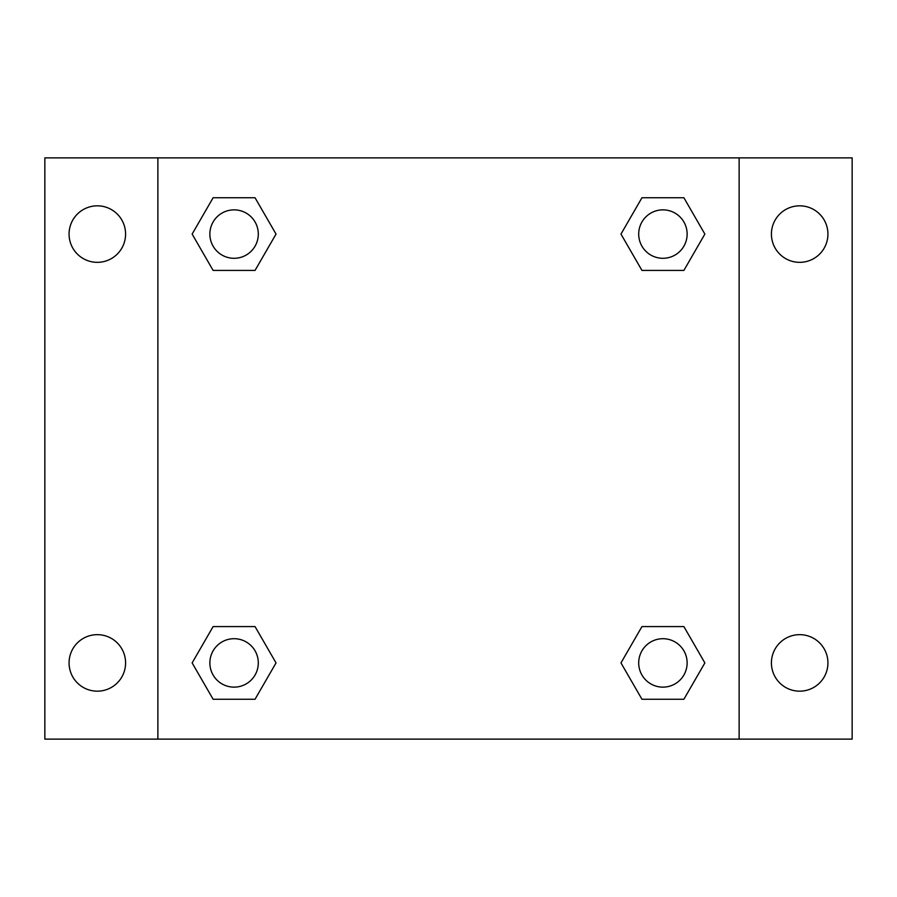 <?xml version="1.0" encoding="UTF-8"?>
<svg xmlns="http://www.w3.org/2000/svg" width="897" height="897" viewBox="0 0 897 897"><rect width="100%" height="100%" fill="white"/><g stroke="black" fill="none" stroke-linecap="round" stroke-linejoin="round"><path stroke-width="1.35" d="M44.85 157.872L852.15 157.872L852.15 739.128L44.85 739.128L44.85 157.872M799.676 205.828A28.256 28.256 0 0 1 827.931 234.083A28.256 28.256 0 0 1 799.676 262.339A28.256 28.256 0 0 1 771.42 234.083A28.256 28.256 0 0 1 799.676 205.828M799.676 634.661A28.256 28.256 0 0 1 827.931 662.917A28.256 28.256 0 0 1 799.676 691.172A28.256 28.256 0 0 1 771.42 662.917A28.256 28.256 0 0 1 799.676 634.661M97.325 634.661A28.256 28.256 0 0 1 125.58 662.917A28.256 28.256 0 0 1 97.325 691.172A28.256 28.256 0 0 1 69.069 662.917A28.256 28.256 0 0 1 97.325 634.661M97.325 205.828A28.256 28.256 0 0 1 125.58 234.083A28.256 28.256 0 0 1 97.325 262.339A28.256 28.256 0 0 1 69.069 234.083A28.256 28.256 0 0 1 97.325 205.828M213.105 626.588L255.051 626.588L276.029 662.917L255.051 699.245L213.105 699.245L192.137 662.917L213.105 626.588L255.051 626.588L213.105 626.588M641.949 197.755L683.895 197.755L704.863 234.083L683.895 270.412L641.949 270.412L620.971 234.083L641.949 197.755L683.895 197.755L641.949 197.755M157.872 739.128L157.872 157.872M739.128 157.872L739.128 739.128M213.105 197.755L255.051 197.755L276.029 234.083L255.051 270.412L213.105 270.412L192.137 234.083L213.105 197.755L255.051 197.755L213.105 197.755M641.949 626.588L683.895 626.588L704.863 662.917L683.895 699.245L641.949 699.245L620.971 662.917L641.949 626.588L683.895 626.588L641.949 626.588M683.895 699.245L641.949 699.245L683.895 699.245M687.136 662.917A24.219 24.219 0 0 0 650.807 641.949A24.219 24.219 0 0 0 650.807 683.895A24.219 24.219 0 0 0 687.136 662.917M255.051 699.245L213.105 699.245L255.051 699.245M258.302 662.917A24.219 24.219 0 0 0 221.974 641.949A24.219 24.219 0 0 0 221.974 683.895A24.219 24.219 0 0 0 258.302 662.917M683.895 270.412L641.949 270.412L683.895 270.412M687.136 234.083A24.219 24.219 0 0 0 650.807 213.105A24.219 24.219 0 0 0 650.807 255.051A24.219 24.219 0 0 0 687.136 234.083M255.051 270.412L213.105 270.412L255.051 270.412M258.302 234.083A24.219 24.219 0 0 0 221.974 213.105A24.219 24.219 0 0 0 221.974 255.051A24.219 24.219 0 0 0 258.302 234.083"/></g></svg>
